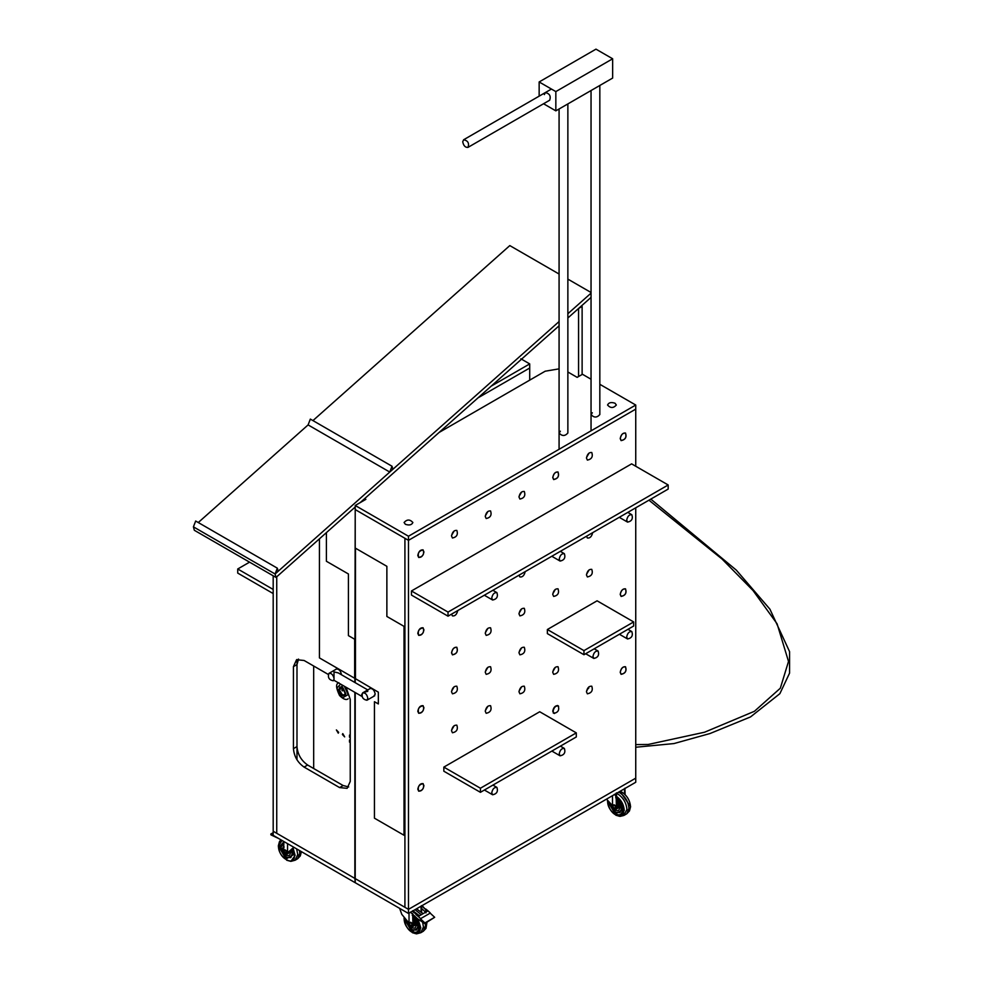 <?xml version="1.0" encoding="UTF-8"?>
<svg xmlns="http://www.w3.org/2000/svg" width="983" height="983" viewBox="0 0 983 983"><rect width="100%" height="100%" fill="white"/><g stroke="black" fill="none" stroke-linecap="round" stroke-linejoin="round"><path stroke-width="1.47" d="M283.669 850.922L283.866 841.522M291.115 849.533L292.197 853.994L290.993 857.336L286.508 857.274L280.831 847.444L283.804 843.389L282.502 843.783L280.843 847.444L286.508 857.262L290.513 857.655L292.172 853.994L291.103 849.533M281.371 840.084L279.467 841.62L278.336 845.871C279.111 854.264 283.288 859.437 290.87 861.366L295.109 855.419L293.069 847.936M280.954 839.838L279.467 841.62L278.373 845.761M299.483 850.528L299.778 853.318L297.652 858.737L295.146 860.223L297.751 854.485L296.645 848.894M301.388 851.782L300.294 855.923L301.388 851.782M291.914 848.87L293.413 854.706L286.508 858.687L279.565 846.707L283.854 841.78M283.854 841.792L279.602 846.707L283.854 841.829M286.532 858.7L293.45 854.719L286.508 858.737L279.602 846.732M286.016 854.829L286.508 855.161C288.83 856.218 290.108 855.468 290.354 852.937L289.899 850.59M283.731 846.056L282.662 848.501M288.891 851.561L289.076 852.925L285.893 854.768L284.947 854.055L282.699 849.238L284.136 846.99M286.508 855.161L284.947 854.055M291.939 848.845L293.45 854.731M295.146 860.223L290.87 861.366L286.741 860.248L278.373 845.994M288.203 852.433L286.753 853.6L284.554 852.691M278.607 838.474L270.989 834.899L270.792 834.063L273.188 832.675M270.792 834.063L273.188 834.592M286.127 852.359L285.5 853.244L283.657 850.946L284.824 849.754L286.065 850.455L286.127 852.359L286.065 850.455M284.271 850.074L285.5 850.774M285.5 853.244L286.68 852.04M284.013 851.856L283.718 851.094M293.819 847.26L287.552 852.974L293.892 847.297M287.54 843.635L287.564 853.06L286.753 853.6M287.564 843.647L287.564 852.925M399.614 908.341L401.801 914.374L409.026 923.098L409.026 913.146M412.651 925.912L413.438 924.548L412.442 926.084L410.255 925.175M423.132 913.649L416.509 908.833L423.071 913.686M426.929 922.275L425.995 928.407L423.354 931.208L425.467 925.789L425.221 923.258M415.035 909.68L421.302 914.706M413.02 910.848L418.807 915.284M422.616 922.165L423.452 926.957L420.847 932.707L416.571 933.85L420.798 927.891L417.996 919.068M420.847 932.707L423.354 931.208M416.264 930.115L417.873 926.477L413.216 917.348L417.886 926.477L416.694 929.82L412.209 929.758L406.618 921.169M412.209 915.222C421.117 919.928 421.117 936.75 412.209 931.171L419.151 927.202L412.209 931.22L405.279 919.719M413.143 914.657L413.339 921.489L414.777 925.396L411.582 927.239L408.535 922.89M411.717 927.313L412.209 927.633C414.531 928.689 415.809 927.952 416.055 925.421L413.278 919.56M413.339 921.489L413.438 924.548M416.214 930.139L412.209 929.746L406.643 921.194M412.209 927.633L410.636 926.527M412.221 931.184L405.315 919.769M413.167 915.812L419.151 927.215M404.074 918.478L412.442 932.72L416.571 933.85C409.592 932.548 405.414 927.387 404.025 918.355L404.038 918.11M425.356 911.978L421.535 908.415L421.449 905.662L426.032 909.84L425.356 911.978L425.811 911.438L425.983 912.888M426.032 909.84L426.327 911.806L419.938 915.505L417.148 914.964L412.565 910.786M434.67 917.299L430.185 913.133L420.417 918.761L424.902 922.939L434.67 917.299L424.705 923.565L417.529 918.749L410.378 912.089M412.332 911.241L416.387 914.337M425.258 909.214L422.1 905.601M415.944 914.595L418.242 916.475L419.938 915.505M426.327 911.806L428.01 910.836L425.7 908.956M424.902 922.939L424.705 923.565M430.185 913.133L420.417 918.761M430.247 912.924L428.01 910.836M418.242 916.475L420.491 918.564M411.816 924.843L411.201 925.716L409.972 925.015L409.358 923.43L410.525 922.226L411.754 922.939L411.816 924.843L411.754 922.939M409.972 922.545L411.201 923.258M411.201 925.716L412.369 924.524M421.166 911.524L421.019 906.228M417.259 908.39L417.259 909.054M409.837 924.573L409.026 923.098M421.633 911.966L421.535 908.415M412.651 913.539L412.983 924.806M576.296 736.967L480.417 792.323L443.837 771.213L443.837 767.109L539.716 711.753L576.296 732.876L576.296 736.967M480.417 792.323L480.417 788.231L443.837 767.109M480.417 788.231L576.296 732.876M633.654 626.024L583.951 654.727L547.371 633.617L547.371 629.513L597.086 600.81L633.654 621.932L633.654 626.024M583.951 654.727L583.951 650.623L547.371 629.513M583.951 650.623L633.654 621.932M668.182 489.079L448.027 616.181L411.459 595.071L411.459 590.967L631.614 463.865L668.182 484.975L668.182 489.079M448.027 616.181L448.027 612.077L411.459 590.967M448.027 612.077L668.182 484.975M296.989 759.859L296.989 659.507M313.675 768.522L313.675 666.019M635.743 466.237L635.743 409.125L408.473 540.343L404.922 538.291L404.922 907.309L404.922 538.291L355.219 509.587L355.219 505.483L408.473 536.239L635.743 405.033L599.827 384.304M355.219 682.694L355.219 509.587L408.473 540.343L408.473 909.361L355.219 878.605L355.219 692.548M369.424 688.948L369.891 688.542C372.606 688.272 374.376 690.14 375.187 694.133L373.7 696.345M462.723 141.761C463.534 145.754 465.303 147.622 468.019 147.364C469.395 143.186 467.933 140.655 463.632 139.758L462.723 141.761M555.837 91.591L539.151 81.958L595.968 49.15L612.655 58.783L555.837 91.591L555.837 110.858L612.655 78.062L612.655 58.783M539.151 81.958L539.151 96.15M543.55 103.756L555.837 110.858M544.385 94.614L545.307 92.599C549.595 93.496 551.07 96.039 549.694 100.205L468.019 147.364M408.473 913.465L355.219 882.709L355.219 878.605L408.473 909.361L635.743 778.155L635.743 782.259L408.473 913.465L408.473 909.361L635.743 778.155L635.743 507.806M521.629 647.797L519.036 652.282M454.158 530.943L451.566 535.416M487.9 511.467L485.307 515.94M521.629 491.991L519.036 496.464M589.1 453.028L586.507 457.513M487.9 667.273L485.307 671.758M454.158 686.748L451.566 691.233M589.1 686.748L586.507 691.233M487.9 628.321L485.307 632.806M521.629 608.846L519.036 613.331M555.358 589.37L552.778 593.855M589.1 569.894L586.507 574.379M454.158 725.7L451.566 730.185M487.9 706.224L485.307 710.709M521.629 686.748L519.036 691.233M555.358 667.273L552.778 671.758M525.205 571.627C524.258 575.522 522.489 577.304 519.909 576.96L519.012 575.202M518.999 652.859C519.81 648.866 521.58 646.998 524.308 647.256C525.672 651.434 524.209 653.965 519.909 654.862L518.999 652.859M417.8 555.469C418.611 551.475 420.38 549.608 423.108 549.878C424.472 554.043 423.009 556.587 418.709 557.484L417.8 555.469M451.529 535.993C452.34 532 454.109 530.132 456.837 530.402C458.213 534.568 456.739 537.111 452.45 538.008L451.529 535.993M485.27 516.517C486.081 512.524 487.851 510.656 490.566 510.927C491.942 515.092 490.48 517.636 486.18 518.533L485.27 516.517M518.999 497.042C519.81 493.048 521.58 491.181 524.308 491.451C525.672 495.616 524.209 498.16 519.909 499.057L518.999 497.042M552.741 477.566C553.552 473.573 555.309 471.705 558.037 471.975C559.413 476.141 557.951 478.684 553.65 479.581L552.741 477.566M586.47 458.09C587.281 454.097 589.05 452.229 591.778 452.499C593.142 456.665 591.68 459.208 587.379 460.105L586.47 458.09M620.199 438.615C621.01 434.621 622.78 432.753 625.507 433.024C626.884 437.189 625.409 439.733 621.109 440.63L620.199 438.615M554.228 557.68L553.183 557.078M592.675 532.675C591.729 536.571 589.96 538.352 587.379 538.008L586.482 536.251M486.769 596.632L485.713 596.03M457.746 610.578C456.788 614.473 455.031 616.255 452.45 615.911L451.541 614.154M417.8 633.384C418.611 629.378 420.38 627.523 423.108 627.781C424.472 631.958 423.009 634.49 418.709 635.387L417.8 633.384M620.199 594.432C621.01 590.427 622.78 588.571 625.507 588.829C626.884 593.007 625.409 595.538 621.109 596.435L620.199 594.432M485.27 672.335C486.081 668.342 487.851 666.474 490.566 666.732C491.942 670.91 490.48 673.441 486.18 674.338L485.27 672.335M451.529 691.811C452.34 687.817 454.109 685.95 456.837 686.208C458.213 690.385 456.739 692.917 452.45 693.826L451.529 691.811M417.8 711.287C418.611 707.293 420.38 705.425 423.108 705.683C424.472 709.861 423.009 712.392 418.709 713.302L417.8 711.287M554.449 713.498L552.741 711.287C553.552 707.293 555.309 705.425 558.037 705.683L558.627 706.285M586.47 691.811C587.281 687.817 589.05 685.95 591.778 686.208C593.142 690.385 591.68 692.917 587.379 693.826L586.47 691.811M620.199 672.335C621.01 668.342 622.78 666.474 625.507 666.732C626.884 670.91 625.409 673.441 621.109 674.35L620.199 672.335M417.8 789.189C418.611 785.196 420.38 783.328 423.108 783.586C424.472 787.764 423.009 790.307 418.709 791.204L417.8 789.189M451.529 652.859C452.34 648.854 454.109 646.998 456.837 647.256C458.213 651.434 456.739 653.965 452.45 654.862L451.529 652.859M485.27 633.384C486.081 629.378 487.851 627.523 490.566 627.781C491.942 631.958 490.48 634.49 486.18 635.387L485.27 633.384M518.999 613.908C519.81 609.902 521.58 608.047 524.308 608.305C525.672 612.483 524.209 615.014 519.909 615.911L518.999 613.908M552.741 594.432C553.552 590.427 555.309 588.571 558.037 588.829C559.413 593.007 557.951 595.538 553.65 596.435L552.741 594.432M586.47 574.957C587.281 570.951 589.05 569.083 591.778 569.354C593.142 573.531 591.68 576.063 587.379 576.96L586.47 574.957M451.529 730.762C452.34 726.769 454.109 724.901 456.837 725.159C458.213 729.337 456.739 731.868 452.45 732.777L451.529 730.762M485.27 711.287C486.081 707.293 487.851 705.425 490.566 705.683C491.942 709.861 490.48 712.392 486.18 713.302L485.27 711.287M518.999 691.811C519.81 687.817 521.58 685.95 524.308 686.208C525.672 690.385 524.209 692.917 519.909 693.826L518.999 691.811M552.741 672.335C553.552 668.342 555.309 666.474 558.037 666.732C559.413 670.91 557.951 673.441 553.65 674.35L552.741 672.335M587.969 655.059L586.925 654.457M273.188 575.792L273.188 831.262L354.863 878.409L355.219 882.304M354.863 692.351L354.863 878.409L276.739 833.301L276.739 576.775L276.739 833.301L273.188 831.262L273.188 835.353L354.863 882.513M520.83 358.783L529.714 363.907L491.193 386.147M529.714 380.138L529.714 368.011L478.033 397.845M529.714 363.907L529.714 368.011M343.092 690.631L341.973 685.532L341.973 690.459L342.686 690.865M342.023 686.81L339.823 687.129L338.816 689.845L342.33 695.534L344.824 695.78L345.844 693.9L343.03 687.867L345.119 693.482L344.333 694.907L342.33 694.711L339.528 690.25L341.617 687.056M350.243 737.582L349.481 737.139L349.481 735.087L350.243 735.53M350.243 742.497L349.481 742.067L349.481 740.015L350.243 740.457M342.391 734.473L342.772 733.613L344.664 736.881L342.391 734.473M338.656 732.323L338.263 733.183L336.383 729.927L338.656 732.323M349.481 737.139L350.243 736.697M349.481 742.067L350.243 741.624M249.559 562.153L237.726 568.985L273.188 589.456M237.726 568.985L237.726 573.089L273.188 593.56M552.827 477.517L553.712 479.471C557.889 478.598 559.302 476.128 557.975 472.073C555.334 471.828 553.613 473.634 552.827 477.517M626.687 637.021C627.473 633.138 629.194 631.319 631.836 631.577C633.163 635.632 631.75 638.102 627.572 638.975L626.687 637.021M364.656 498.639L365.873 499.339L355.219 505.483M635.743 405.033L635.743 409.125L408.473 540.343L408.473 536.239M591.041 379.229L582.477 374.277L577.144 377.349L567.867 371.992M559.081 368.858L545.184 371.205L439.106 432.459M615.051 403.239L616.341 405.033C613.417 408.301 610.48 408.301 607.555 405.033C608.686 402.539 611.193 401.936 615.051 403.239L616.341 405.033C613.417 408.301 610.48 408.301 607.555 405.033C608.686 402.539 611.193 401.936 615.051 403.239M599.827 85.46L599.827 414.568C596.902 417.836 593.965 417.836 591.041 414.568L592.331 412.774M567.867 103.915L567.867 433.011C564.942 436.292 562.018 436.292 559.081 433.011L560.371 431.218M405.377 524.295L404.087 522.501C407.011 519.233 409.948 519.233 412.872 522.501C411.742 524.996 409.235 525.586 405.377 524.295C409.235 525.586 411.742 524.996 412.872 522.501C409.948 519.233 407.011 519.233 404.087 522.501L405.377 524.295M363.477 692.388L367.74 691.368L367.74 689.919L338.275 672.913L334.011 671.893L334.011 680.297L333.176 680.777L334.011 679.474M361.707 694.846L361.83 694.145M334.011 678.098C332.881 674.522 331.185 672.95 328.912 673.392C327.585 677.447 329.01 679.904 333.176 680.777M367.802 698.299C367.015 694.416 365.295 692.61 362.641 692.868C361.314 696.922 362.739 699.38 366.917 700.252L367.802 698.299M451.615 652.81L452.499 654.764C456.677 653.892 458.103 651.422 456.776 647.367C454.121 647.109 452.413 648.927 451.615 652.81M559.081 321.552L275.093 573.998L193.418 526.851L275.093 573.998L278.177 571.258L277.341 568.174L195.666 521.027L193.418 526.851L194.339 530.279L276.014 577.426L355.219 507.019M360.147 502.632L559.081 325.803M567.867 317.988L591.041 297.394M312.95 420.589L509.808 245.59L559.081 274.036M567.867 279.111L591.041 292.492M308.097 424.914L389.772 472.061L392.856 469.321L392.02 466.237L310.345 419.09L308.097 424.914L198.283 522.526M591.041 293.143L567.867 313.737M277.341 568.174L275.093 573.998L276.014 577.426M348.695 786.941L343.153 785.54L307.642 765.032C301.216 760.547 297.665 754.391 296.989 746.589L296.989 664.582L298.537 659.077M355.219 507.13L354.863 682.485M346.09 687.277L350.243 699.429L350.243 781.436L347.134 788.329L339.602 787.592L304.091 767.084C297.665 762.599 294.114 756.443 293.438 748.641L293.438 666.634L296.559 659.728L304.091 660.478L328.162 674.375M335.695 669.472L336.149 669.067C338.877 668.796 340.646 670.664 341.457 674.657L341.457 674.743M581.371 305.983L582.12 306.426L578.569 308.478L578.569 376.526M582.12 374.486L582.12 306.426M392.02 466.237L389.772 472.061M626.687 520.167C627.473 516.284 629.194 514.465 631.836 514.723C633.163 518.778 631.75 521.236 627.572 522.12L626.687 520.167M559.216 559.118C560.003 555.235 561.723 553.417 564.365 553.675C565.704 557.73 564.279 560.199 560.101 561.072L559.216 559.118M559.216 753.875C560.003 749.992 561.723 748.186 564.365 748.432C565.704 752.486 564.279 754.956 560.101 755.829L559.216 753.875M491.746 792.826C492.532 788.944 494.252 787.137 496.906 787.395C498.234 791.45 496.808 793.908 492.63 794.78L491.746 792.826M592.946 656.497C593.732 652.614 595.452 650.795 598.106 651.053C599.433 655.108 598.008 657.578 593.83 658.45L592.946 656.497M491.746 598.069C492.532 594.187 494.252 592.368 496.906 592.626C498.234 596.681 496.808 599.151 492.63 600.023L491.746 598.069M620.298 672.286C621.084 668.403 622.792 666.585 625.446 666.843C626.773 670.898 625.348 673.367 621.17 674.24L620.298 672.286M620.298 594.383C621.084 590.5 622.792 588.682 625.446 588.94C626.773 592.995 625.348 595.452 621.17 596.337L620.298 594.383M620.298 438.565C621.084 434.683 622.792 432.876 625.446 433.122C626.773 437.177 625.348 439.647 621.17 440.519L620.298 438.565M423.931 785.65C423.132 789.533 421.424 791.352 418.77 791.094C417.443 787.039 418.869 784.569 423.046 783.697L423.931 785.65M423.931 707.748C423.132 711.631 421.424 713.449 418.77 713.191C417.443 709.136 418.869 706.666 423.046 705.794L423.931 707.748M423.931 551.942C423.132 555.825 421.424 557.631 418.77 557.373C417.443 553.318 418.869 550.861 423.046 549.989L423.931 551.942M423.931 629.845C423.132 633.728 421.424 635.534 418.77 635.276C417.443 631.233 418.869 628.764 423.046 627.891L423.931 629.845M553.06 711.373C553.847 707.49 555.567 705.671 558.209 705.929C559.548 709.984 558.123 712.454 553.945 713.326L553.06 711.373M319.438 538.819L319.438 657.91L354.654 678.245L354.654 639.22L348.424 635.632L348.424 573.986L326.405 561.268L326.405 532.639M374.449 818.188L374.449 701.702L378.344 703.951L378.344 692.167L355.477 678.688L355.477 548.195L386.872 566.319L386.872 616.464L404.013 626.355L404.013 835.255L374.449 818.188M606.511 799.13L612.495 805.63L612.495 795.677M615.911 808.604L616.894 807.08L615.321 808.726L613.724 807.707M629.464 810.938L630.607 806.674L619.966 791.364L622.19 792.31C627.24 795.837 630.029 800.666 630.558 806.797L629.464 810.938L626.822 813.74L628.936 808.321C628.37 801.821 625.409 796.685 620.064 792.949L618.504 792.212M616.488 793.379L618.037 794.117C623.394 797.852 626.355 802.988 626.921 809.488L623.787 815.497L620.04 816.381L624.266 810.422C623.738 804.291 620.949 799.462 615.911 795.935M624.316 815.239L626.822 813.74M619.72 812.646L621.342 808.997L616.685 799.879L621.354 809.009L620.162 812.339L615.677 812.29L610.087 803.701M615.677 797.754C624.574 802.46 624.574 819.281 615.677 813.703L608.747 802.251M615.69 813.715L622.62 809.722L615.677 813.752L608.784 802.3M616.476 792.863L616.808 804.02L618.246 807.928L615.051 809.771L612.004 805.421M615.186 809.845L615.677 810.164C617.988 811.221 619.278 810.484 619.523 807.952L616.746 802.091M616.808 804.02L616.894 807.08M619.683 812.671L615.677 812.277L610.111 803.713M615.677 810.164L614.105 809.058M616.636 798.343L622.62 809.734M607.543 801.01L615.911 815.251L620.04 816.381C613.06 815.079 608.882 809.918 607.494 800.887L607.494 800.641M615.284 807.375L614.67 808.247L613.441 807.535L612.827 805.949L613.994 804.758L615.223 805.47L615.284 807.375L615.223 805.47M613.441 805.077L614.67 805.79M614.67 808.247L615.837 807.055M624.635 794.055L624.488 788.759M620.728 790.922L620.728 791.585M613.306 807.092L612.495 805.63M625.102 794.485L624.918 788.194M616.034 793.318L616.452 807.338M614.289 794.362L616.12 796.07M292.639 848.28L294.544 855.357C294.986 867.571 278.042 857.79 278.484 846.08L281.998 840.44M416.362 917.667L420.245 927.841C420.675 940.055 403.73 930.262 404.173 918.564L404.185 918.319M344.394 686.306L348.154 694.612L342.502 697.869L336.862 688.1L340.622 684.119M339.602 787.592L343.153 785.54M304.091 767.084L307.642 765.032M293.438 748.641L296.989 746.589M293.438 666.634L296.989 664.582M615.677 796.451C620.519 799.843 623.197 804.475 623.701 810.361C624.144 822.574 607.199 812.794 607.641 801.096L607.641 800.85M282.699 847.997L282.846 850.406M297.652 858.737L300.294 855.923M426.978 922.251L425.995 928.407M635.743 744.598L648.153 744.475L704.59 732.212L754.416 711.299L780.318 688.223L788.513 661.448L777.086 623.8L753.027 590.525L722.038 559.032L648.94 500.187M650.807 499.106L736.353 570.165L769.922 609.177L789.582 651.655L789.57 673.122L779.875 693.666L750.52 716.926L710.045 733.515L673.969 743.566L635.743 747.24M591.041 90.534L591.041 430.837M559.081 108.99L559.081 449.292M551.451 89.048L463.632 139.758M348.154 698.766C346.249 700.363 343.374 699.282 339.553 695.534C335.854 687.805 335.633 683.554 338.914 682.767M631.836 631.577L627.94 629.329M627.572 638.975L619.401 634.256M362.063 696.505L334.011 680.297M336.739 668.87L328.912 673.392M370.468 688.346L362.641 692.868M374.732 695.743L366.917 700.252M588.731 687.056L588.731 688.174M631.836 514.723L627.805 512.389M627.572 522.12L619.265 517.316M564.365 553.675L560.335 551.34M560.101 561.072L551.795 556.267M564.365 748.432L560.396 746.146M560.101 755.829L551.868 751.073M496.906 787.395L492.938 785.098M492.63 794.78L484.398 790.025M598.106 651.053L594.199 648.805M593.83 658.45L585.671 653.732M496.906 592.626L492.864 590.291M492.63 600.023L484.324 595.231M558.209 705.929L557.459 705.499M553.945 713.326L553.183 712.884"/></g></svg>
